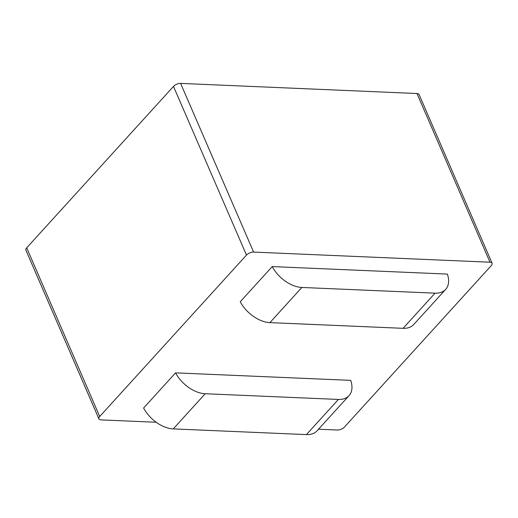 <?xml version="1.0" encoding="UTF-8"?>
<svg xmlns="http://www.w3.org/2000/svg" width="518" height="518" viewBox="0 0 518 518"><rect width="100%" height="100%" fill="white"/><g stroke="black" fill="none" stroke-linecap="round" stroke-linejoin="round"><path stroke-width="0.78" d="M98.899 418.868L25.9 250.181A5.471 2.564 -23.4 0 1 26.703 247.831L173.491 86.415A5.471 2.564 -23.4 0 1 180.614 83.398L416.984 93.525A5.471 2.564 -23.4 0 1 419.101 94.548L492.1 263.235A5.471 2.564 156.6 0 0 489.983 262.212L253.613 252.085A5.471 2.564 156.6 0 0 246.484 255.102L99.702 416.517A5.471 2.564 156.6 0 0 98.899 418.868A5.471 2.564 156.6 0 0 101.016 419.891L156.19 422.254M173.245 428.898L306.416 434.602L338.39 399.443L205.219 393.738L173.245 428.898A27.363 16.803 -137.7 0 1 143.603 408.022L175.576 372.863A27.363 16.803 42.3 0 0 205.219 393.738M338.39 399.443A27.363 16.803 42.3 0 0 349.035 395.655L317.061 430.814A27.363 16.803 -137.7 0 1 306.416 434.602M349.035 395.655A27.363 16.803 42.3 0 0 350.744 380.361L175.576 372.863M445.681 289.381L413.707 324.54A27.363 16.803 42.3 0 1 403.062 328.321L269.897 322.617A27.363 16.803 42.3 0 1 240.255 301.741L272.228 266.582L447.39 274.087A27.363 16.803 -137.7 0 1 445.681 289.381A27.363 16.803 -137.7 0 1 435.036 293.162L301.871 287.458A27.363 16.803 -137.7 0 1 272.228 266.582M318.518 429.208L337.386 430.018A5.471 2.564 156.6 0 0 344.509 427L491.297 265.592A5.471 2.564 156.6 0 0 492.1 263.235M403.062 328.321L435.036 293.162M301.871 287.458L269.897 322.617M416.984 93.525L489.983 262.212M180.614 83.398L253.613 252.085M173.491 86.415L246.484 255.102M26.703 247.831L99.702 416.517"/></g></svg>
